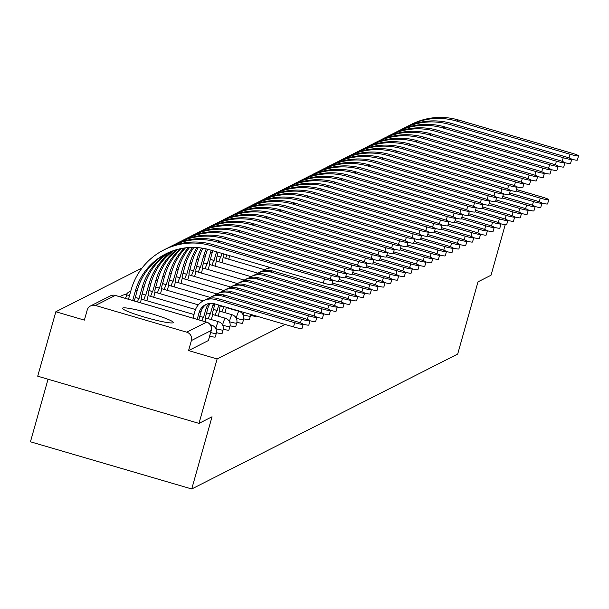 <?xml version="1.0" encoding="UTF-8"?>
<svg xmlns="http://www.w3.org/2000/svg" width="609" height="609" viewBox="0 0 609 609"><rect width="100%" height="100%" fill="white"/><g stroke="black" fill="none" stroke-linecap="round" stroke-linejoin="round"><path stroke-width="0.91" d="M250.535 315.355A6.76 0.67 15.7 0 0 256.13 316.315A6.76 0.67 15.7 0 0 256.183 316.261A6.76 0.67 15.7 0 0 256.168 316.178M243.714 318.819A6.76 0.67 15.7 0 0 249.302 319.778A6.76 0.67 15.7 0 0 249.363 319.717A6.76 0.67 15.7 0 0 249.347 319.641M236.893 322.283A6.76 0.67 15.7 0 0 242.481 323.242A6.76 0.67 15.7 0 0 242.542 323.181A6.76 0.67 15.7 0 0 242.519 323.105M230.073 325.739A6.76 0.67 15.7 0 0 235.66 326.698A6.76 0.67 15.7 0 0 235.721 326.645A6.76 0.67 15.7 0 0 235.698 326.561M223.252 329.203A6.76 0.67 15.7 0 0 228.839 330.162A6.76 0.67 15.7 0 0 228.9 330.101A6.76 0.67 15.7 0 0 228.877 330.025M216.431 332.659A6.76 0.67 15.7 0 0 222.019 333.625A6.76 0.67 15.7 0 0 222.072 333.565A6.76 0.67 15.7 0 0 222.057 333.488M209.656 336.138A6.76 0.67 15.7 0 0 215.198 337.082A6.76 0.67 15.7 0 0 215.251 337.028A6.76 0.67 15.7 0 0 215.236 336.944M122.729 308.04A26.362 2.603 15.7 0 0 122.508 308.268A26.362 2.603 15.7 0 0 145.833 317.517A26.362 2.603 15.7 0 0 173.047 322.762A26.362 2.603 15.7 0 0 173.268 322.534A26.362 2.603 15.7 0 0 149.951 313.277A26.362 2.603 15.7 0 0 122.729 308.04M142.095 267.998L55.83 311.762L84.377 320.113L87.194 310.072A6.76 6.691 -116.9 0 1 95.468 305.482L186.757 332.194L206.565 322.146L115.276 295.434L95.468 305.482M48.042 379.217L30.45 441.791L191.736 488.981L212.031 416.769L198.998 423.384L217.116 358.945L285.111 324.452M198.998 423.384L37.712 376.195L55.83 311.762M191.736 488.981L457.694 354.057L477.989 281.845L491.021 275.238L505.219 224.729M188.569 350.594L208.377 340.545A6.76 0.67 15.7 0 0 208.43 340.484L211.254 330.451A6.76 0.67 -164.3 0 1 211.194 330.504L191.386 340.553L188.569 350.594L217.116 358.945M191.386 340.553A6.76 6.691 -116.9 0 0 186.757 332.194M294.695 322.701A7.772 0.769 15.7 0 0 303.191 324.293A7.772 0.769 15.7 0 0 296.712 321.681L217.839 298.608A17.067 16.892 63.1 0 0 205.522 299.735L203.513 300.755A17.067 16.892 63.1 0 1 215.83 299.628L294.695 322.701L293.515 326.911L214.65 303.838A12.675 12.538 -116.9 0 0 199.135 312.44L197.187 319.367M303.191 324.293L302.003 328.502A7.772 0.769 -164.3 0 1 293.515 326.911M193 318.134L194.941 311.214A17.067 16.892 63.1 0 1 203.513 300.755M199.006 319.892A6.76 0.716 106.3 0 0 198.922 319.794A6.76 0.716 106.3 0 0 198.846 319.801L201.145 311.42A12.675 12.538 -116.9 0 1 206.527 304.211M324.483 278.846A7.772 0.769 15.7 0 0 332.971 280.437A7.772 0.769 15.7 0 0 326.493 277.826L212.944 244.605L210.935 245.625L324.483 278.846L323.295 283.056L209.755 249.835A60.839 60.2 -116.9 0 0 165.838 253.862A60.839 60.2 -116.9 0 0 135.305 291.132L132.678 300.488M332.971 280.437L331.783 284.647A7.772 0.769 -164.3 0 1 323.295 283.056M134.49 301.021A6.76 0.716 106.3 0 0 134.414 300.915A6.76 0.716 106.3 0 0 134.33 300.93L137.314 290.112L135.305 291.132M128.484 299.263L131.11 289.907A65.232 64.546 63.1 0 1 163.851 249.949A65.232 64.546 63.1 0 1 210.935 245.625M163.851 249.949L165.869 248.921A65.232 64.546 63.1 0 1 212.944 244.605M166.851 253.367A60.839 60.2 -116.9 0 0 137.314 290.112M301.516 319.238A7.772 0.769 15.7 0 0 310.011 320.829A7.772 0.769 15.7 0 0 303.533 318.218L224.66 295.144A17.067 16.892 63.1 0 0 212.343 296.271L210.333 297.291A17.067 16.892 63.1 0 1 222.65 296.164L301.516 319.238L300.488 322.907M310.011 320.829L308.824 325.039A7.772 0.769 -164.3 0 1 303.175 324.224M209.184 303.48A12.675 12.538 -116.9 0 0 205.956 308.976L203.528 317.426A6.76 0.716 106.3 0 0 201.96 320.76M203.589 317.396L199.782 316.284M204.928 321.628A6.76 0.716 106.3 0 0 205.751 316.33A6.76 0.716 106.3 0 0 205.667 316.345L207.973 307.956A12.675 12.538 -116.9 0 1 210.379 303.351M208.027 298.707A17.067 16.892 63.1 0 1 210.333 297.291M308.344 315.774A7.772 0.769 15.7 0 0 316.832 317.373A7.772 0.769 15.7 0 0 310.354 314.754L231.481 291.681A17.067 16.892 63.1 0 0 219.164 292.815L217.154 293.835A17.067 16.892 63.1 0 1 229.471 292.701L308.344 315.774L307.309 319.443M316.832 317.373L315.645 321.582A7.772 0.769 -164.3 0 1 309.996 320.76M213.508 303.556A12.675 12.538 -116.9 0 0 212.777 305.52L210.349 313.97A6.76 0.716 106.3 0 0 208.308 318.713M210.417 313.932L206.603 312.82M211.353 319.603L211.544 318.91A6.76 0.716 106.3 0 0 212.571 312.866A6.76 0.716 106.3 0 0 212.488 312.881L214.794 304.492A12.675 12.538 -116.9 0 1 214.969 303.929M214.848 295.251A17.067 16.892 63.1 0 1 217.154 293.835M331.304 275.39A7.772 0.769 15.7 0 0 339.792 276.981A7.772 0.769 15.7 0 0 333.313 274.362L219.765 241.149L217.756 242.169L331.304 275.39L330.268 279.051M339.792 276.981L338.604 281.191A7.772 0.769 -164.3 0 1 332.956 280.368M169.31 252.24A60.839 60.2 -116.9 0 0 142.125 287.676L139.012 298.555A6.76 0.716 106.3 0 0 137.444 301.889M139.08 298.524L135.267 297.405M140.413 302.757A6.76 0.716 106.3 0 0 141.235 297.458A6.76 0.716 106.3 0 0 141.159 297.466L144.135 286.656L142.125 287.676M168.297 247.756A65.232 64.546 63.1 0 1 170.672 246.485A65.232 64.546 63.1 0 1 217.756 242.169M170.672 246.485L172.69 245.465A65.232 64.546 63.1 0 1 219.765 241.149M170.353 251.806A60.839 60.2 -116.9 0 0 144.135 286.656M338.124 271.926A7.772 0.769 15.7 0 0 346.612 273.517A7.772 0.769 15.7 0 0 340.134 270.906L226.586 237.685L224.576 238.705L338.124 271.926L337.089 275.595M346.612 273.517L345.432 277.727A7.772 0.769 -164.3 0 1 339.784 276.905M172.887 250.839A60.839 60.2 -116.9 0 0 148.946 284.213L145.833 295.091A6.76 0.716 106.3 0 0 143.793 299.841M145.901 295.06L142.087 293.949M146.838 300.732L147.028 300.039A6.76 0.716 106.3 0 0 148.056 293.995A6.76 0.716 106.3 0 0 147.979 294.01L150.963 283.193L148.946 284.213M175.118 244.293A65.232 64.546 63.1 0 1 177.501 243.021A65.232 64.546 63.1 0 1 224.576 238.705M177.501 243.021L179.51 242.001A65.232 64.546 63.1 0 1 226.586 237.685M173.961 250.474A60.839 60.2 -116.9 0 0 150.963 283.193M315.165 312.318A7.772 0.769 15.7 0 0 323.653 313.909A7.772 0.769 15.7 0 0 317.175 311.298L238.309 288.224A17.067 16.892 63.1 0 0 225.985 289.351L223.975 290.371A17.067 16.892 63.1 0 1 236.292 289.245L315.165 312.318L314.13 315.987M323.653 313.909L322.473 318.119A7.772 0.769 -164.3 0 1 316.825 317.297M218.76 305.04L217.169 310.506A6.76 0.716 106.3 0 0 215.129 315.249M217.238 310.476L213.424 309.357M218.174 316.14L218.365 315.454A6.76 0.716 106.3 0 0 219.392 309.41A6.76 0.716 106.3 0 0 219.316 309.418L220.359 305.505M221.668 291.787A17.067 16.892 63.1 0 1 223.975 290.371M321.986 308.854A7.772 0.769 15.7 0 0 330.474 310.453A7.772 0.769 15.7 0 0 323.996 307.834L245.13 284.761A17.067 16.892 63.1 0 0 232.805 285.887L230.796 286.915A17.067 16.892 63.1 0 1 243.113 285.781L321.986 308.854L320.951 312.524M330.474 310.453L329.294 314.663A7.772 0.769 -164.3 0 1 323.645 313.841M224.165 306.616L223.99 307.05A6.76 0.716 106.3 0 0 221.95 311.793M224.059 307.012L220.245 305.901M224.995 312.683L225.185 311.991A6.76 0.716 106.3 0 0 226.266 307.233M228.489 288.323A17.067 16.892 63.1 0 1 230.796 286.915M328.807 305.398A7.772 0.769 15.7 0 0 337.295 306.989A7.772 0.769 15.7 0 0 330.816 304.378L251.951 281.297A17.067 16.892 63.1 0 0 239.634 282.431L237.617 283.451A17.067 16.892 63.1 0 1 249.941 282.325L328.807 305.398L327.779 309.06M337.295 306.989L336.115 311.199A7.772 0.769 -164.3 0 1 330.466 310.377M235.31 284.867A17.067 16.892 63.1 0 1 237.617 283.451M344.945 268.462A7.772 0.769 15.7 0 0 353.433 270.061A7.772 0.769 15.7 0 0 346.955 267.442L233.414 234.221L231.397 235.249L344.945 268.462L343.91 272.132M353.433 270.061L352.253 274.271A7.772 0.769 -164.3 0 1 346.605 273.449M176.58 249.667A60.839 60.2 -116.9 0 0 155.767 280.749L152.653 291.635A6.76 0.716 106.3 0 0 150.613 296.377M152.722 291.597L148.908 290.485M153.658 297.268L153.856 296.575A6.76 0.716 106.3 0 0 154.876 290.531A6.76 0.716 106.3 0 0 154.8 290.546L157.784 279.729L155.767 280.749M181.939 240.837A65.232 64.546 63.1 0 1 184.321 239.565A65.232 64.546 63.1 0 1 231.397 235.249M184.321 239.565L186.331 238.545A65.232 64.546 63.1 0 1 233.414 234.221M177.691 249.363A60.839 60.2 -116.9 0 0 157.784 279.729M351.766 265.006A7.772 0.769 15.7 0 0 360.254 266.597A7.772 0.769 15.7 0 0 353.776 263.986L240.235 230.765L238.218 231.785L351.766 265.006L350.738 268.676M360.254 266.597L359.074 270.807A7.772 0.769 -164.3 0 1 353.426 269.985M180.386 248.723A60.839 60.2 -116.9 0 0 162.595 277.293L159.474 288.171A6.76 0.716 106.3 0 0 157.434 292.914M159.543 288.141L155.729 287.022M160.479 293.804L160.677 293.119A6.76 0.716 106.3 0 0 161.697 287.075A6.76 0.716 106.3 0 0 161.621 287.083L164.605 276.273L162.595 277.293M188.76 237.373A65.232 64.546 63.1 0 1 191.142 236.102A65.232 64.546 63.1 0 1 238.218 231.785M191.142 236.102L193.152 235.082A65.232 64.546 63.1 0 1 240.235 230.765M181.535 248.495A60.839 60.2 -116.9 0 0 164.605 276.273M358.587 261.543A7.772 0.769 15.7 0 0 367.075 263.134A7.772 0.769 15.7 0 0 360.597 260.523L247.056 227.302L245.046 228.322L358.587 261.543L357.559 265.212M367.075 263.134L365.895 267.343A7.772 0.769 -164.3 0 1 360.246 266.529M184.321 248.023A60.839 60.2 -116.9 0 0 169.416 273.829L166.303 284.715A6.76 0.716 106.3 0 0 164.255 289.458M166.364 284.677L162.557 283.566M167.3 290.348L167.498 289.656A6.76 0.716 106.3 0 0 168.518 283.611A6.76 0.716 106.3 0 0 168.442 283.627L171.426 272.809L169.416 273.829M195.58 233.909A65.232 64.546 63.1 0 1 197.963 232.638A65.232 64.546 63.1 0 1 245.046 228.322M197.963 232.638L199.973 231.618A65.232 64.546 63.1 0 1 247.056 227.302M185.509 247.863A60.839 60.2 -116.9 0 0 171.426 272.809M335.628 301.935A7.772 0.769 15.7 0 0 344.115 303.526A7.772 0.769 15.7 0 0 337.637 300.915L258.772 277.841A17.067 16.892 63.1 0 0 246.455 278.968L244.437 279.988A17.067 16.892 63.1 0 1 256.762 278.861L335.628 301.935L334.6 305.604M344.115 303.526L342.936 307.735A7.772 0.769 -164.3 0 1 337.287 306.921M242.138 281.404A17.067 16.892 63.1 0 1 244.437 279.988M365.408 258.079A7.772 0.769 15.7 0 0 373.896 259.678A7.772 0.769 15.7 0 0 367.417 257.059L253.877 223.846L251.867 224.866L365.408 258.079L364.38 261.748M373.896 259.678L372.716 263.887A7.772 0.769 -164.3 0 1 367.067 263.065M188.387 247.581A60.839 60.2 -116.9 0 0 176.237 270.373L173.123 281.251A6.76 0.716 106.3 0 0 171.083 285.994M173.184 281.221L169.378 280.102M174.121 286.885L174.319 286.2A6.76 0.716 106.3 0 0 175.339 280.155A6.76 0.716 106.3 0 0 175.263 280.163L178.247 269.353L176.237 270.373M202.401 230.453A65.232 64.546 63.1 0 1 204.784 229.182A65.232 64.546 63.1 0 1 251.867 224.866M204.784 229.182L206.794 228.162A65.232 64.546 63.1 0 1 253.877 223.846M189.612 247.498A60.839 60.2 -116.9 0 0 178.247 269.353M342.448 298.471A7.772 0.769 15.7 0 0 350.936 300.07A7.772 0.769 15.7 0 0 344.458 297.451L265.593 274.377A17.067 16.892 63.1 0 0 253.275 275.512L251.266 276.532A17.067 16.892 63.1 0 1 263.583 275.397L342.448 298.471L341.421 302.14M350.936 300.07L349.756 304.279A7.772 0.769 -164.3 0 1 344.108 303.457M248.959 277.948A17.067 16.892 63.1 0 1 251.266 276.532M372.228 254.623A7.772 0.769 15.7 0 0 380.724 256.214A7.772 0.769 15.7 0 0 374.246 253.603L260.698 220.382L258.688 221.402L372.228 254.623L371.201 258.292M380.724 256.214L379.536 260.424A7.772 0.769 -164.3 0 1 373.888 259.601M192.589 247.414A60.839 60.2 -116.9 0 0 183.058 266.909L179.944 277.788A6.76 0.716 106.3 0 0 177.904 282.538M180.005 277.757L176.199 276.646M180.949 283.421L181.139 282.736A6.76 0.716 106.3 0 0 182.16 276.692A6.76 0.716 106.3 0 0 182.083 276.707L185.067 265.889L183.058 266.909M209.23 226.99A65.232 64.546 63.1 0 1 211.605 225.718A65.232 64.546 63.1 0 1 258.688 221.402M211.605 225.718L213.614 224.698A65.232 64.546 63.1 0 1 260.698 220.382M193.86 247.421A60.839 60.2 -116.9 0 0 185.067 265.889M349.269 295.015A7.772 0.769 15.7 0 0 357.765 296.606A7.772 0.769 15.7 0 0 351.286 293.995L272.413 270.921A17.067 16.892 63.1 0 0 260.096 272.048L258.087 273.068A17.067 16.892 63.1 0 1 270.404 271.941L349.269 295.015L348.241 298.684M357.765 296.606L356.577 300.816A7.772 0.769 -164.3 0 1 350.929 299.993M255.78 274.484A17.067 16.892 63.1 0 1 258.087 273.068M379.049 251.159A7.772 0.769 15.7 0 0 387.545 252.758A7.772 0.769 15.7 0 0 381.067 250.139L267.518 216.918L265.509 217.938L379.049 251.159L378.022 254.828M387.545 252.758L386.357 256.968A7.772 0.769 -164.3 0 1 380.709 256.145M196.951 247.551A60.839 60.2 -116.9 0 0 189.879 263.446L186.765 274.332A6.76 0.716 106.3 0 0 184.725 279.074M186.834 274.294L183.02 273.182M187.77 279.965L187.96 279.272A6.76 0.716 106.3 0 0 188.988 273.228A6.76 0.716 106.3 0 0 188.904 273.243L191.888 262.426L189.879 263.446M216.05 223.533A65.232 64.546 63.1 0 1 218.425 222.262A65.232 64.546 63.1 0 1 265.509 217.938M218.425 222.262L220.443 221.242A65.232 64.546 63.1 0 1 267.518 216.918M198.268 247.657A60.839 60.2 -116.9 0 0 191.888 262.426M331.836 284.456L356.09 291.551A7.772 0.769 15.7 0 0 364.585 293.142A7.772 0.769 15.7 0 0 358.107 290.531L332.255 282.972M364.585 293.142L363.398 297.352A7.772 0.769 -164.3 0 1 357.749 296.537M262.601 271.02A17.067 16.892 63.1 0 1 264.907 269.604L266.917 268.584A17.067 16.892 63.1 0 1 269.871 267.427M264.907 269.604A17.067 16.892 63.1 0 1 271.287 267.838M385.878 247.703A7.772 0.769 15.7 0 0 394.366 249.294A7.772 0.769 15.7 0 0 387.887 246.683L274.339 213.462L272.33 214.482L385.878 247.703L384.842 251.365M394.366 249.294L393.178 253.504A7.772 0.769 -164.3 0 1 387.53 252.682M201.488 248.038A60.839 60.2 -116.9 0 0 196.699 259.99L193.586 270.868A6.76 0.716 106.3 0 0 191.546 275.611M193.654 270.838L189.841 269.718M194.591 276.501L194.781 275.816A6.76 0.716 106.3 0 0 195.809 269.772A6.76 0.716 106.3 0 0 195.725 269.779L198.709 258.97L196.699 259.99M222.871 220.07A65.232 64.546 63.1 0 1 225.246 218.798A65.232 64.546 63.1 0 1 272.33 214.482M225.246 218.798L227.264 217.778A65.232 64.546 63.1 0 1 274.339 213.462M202.858 248.251A60.839 60.2 -116.9 0 0 198.709 258.97M338.665 280.993L362.918 288.095A7.772 0.769 15.7 0 0 371.406 289.686A7.772 0.769 15.7 0 0 364.928 287.067L339.076 279.508M371.406 289.686L370.219 293.896A7.772 0.769 -164.3 0 1 364.57 293.074M392.698 244.239A7.772 0.769 15.7 0 0 401.186 245.83A7.772 0.769 15.7 0 0 394.708 243.219L281.16 209.998L279.15 211.018L392.698 244.239L391.663 247.909M401.186 245.83L400.006 250.04A7.772 0.769 -164.3 0 1 394.358 249.226M206.223 248.921A60.839 60.2 -116.9 0 0 203.52 256.526L200.407 267.412A6.76 0.716 106.3 0 0 198.367 272.154M200.475 267.374L196.661 266.262M201.412 273.045L201.602 272.352A6.76 0.716 106.3 0 0 202.63 266.308A6.76 0.716 106.3 0 0 202.553 266.323L205.537 255.506L203.52 256.526M229.692 216.606A65.232 64.546 63.1 0 1 232.075 215.335A65.232 64.546 63.1 0 1 279.15 211.018M232.075 215.335L234.084 214.315A65.232 64.546 63.1 0 1 281.16 209.998M207.661 249.264A60.839 60.2 -116.9 0 0 205.537 255.506M345.486 277.537L369.739 284.631A7.772 0.769 15.7 0 0 378.227 286.222A7.772 0.769 15.7 0 0 371.749 283.611L345.904 276.052M378.227 286.222L377.04 290.432A7.772 0.769 -164.3 0 1 371.391 289.61M399.519 240.776A7.772 0.769 15.7 0 0 408.007 242.374A7.772 0.769 15.7 0 0 401.529 239.756L287.981 206.542L285.971 207.562L399.519 240.776L398.484 244.445M408.007 242.374L406.827 246.584A7.772 0.769 -164.3 0 1 401.179 245.762M211.209 250.261A60.839 60.2 -116.9 0 0 210.341 253.07L207.227 263.948A6.76 0.716 106.3 0 0 205.187 268.691M207.296 263.918L203.482 262.799M208.232 269.581L208.423 268.896A6.76 0.716 106.3 0 0 209.45 262.852A6.76 0.716 106.3 0 0 209.374 262.86L212.358 252.05L210.341 253.07M236.513 213.15A65.232 64.546 63.1 0 1 238.895 211.879A65.232 64.546 63.1 0 1 285.971 207.562M238.895 211.879L240.905 210.859A65.232 64.546 63.1 0 1 287.981 206.542M212.747 250.71A60.839 60.2 -116.9 0 0 212.358 252.05M352.307 274.073L376.56 281.168A7.772 0.769 15.7 0 0 385.048 282.766A7.772 0.769 15.7 0 0 378.57 280.148L352.725 272.588M385.048 282.766L383.868 286.976A7.772 0.769 -164.3 0 1 378.219 286.154M406.34 237.32A7.772 0.769 15.7 0 0 414.828 238.911A7.772 0.769 15.7 0 0 408.35 236.3L294.809 203.079L292.792 204.099L406.34 237.32L405.305 240.989M414.828 238.911L413.648 243.12A7.772 0.769 -164.3 0 1 408 242.298M216.545 251.822L214.048 260.485A6.76 0.716 106.3 0 0 212.008 265.227M214.117 260.454L210.303 259.335M215.053 266.118L215.251 265.433A6.76 0.716 106.3 0 0 216.271 259.388A6.76 0.716 106.3 0 0 216.195 259.396L218.136 252.293M243.334 209.686A65.232 64.546 63.1 0 1 245.716 208.415A65.232 64.546 63.1 0 1 292.792 204.099M245.716 208.415L247.726 207.395A65.232 64.546 63.1 0 1 294.809 203.079M359.127 270.617L383.381 277.712A7.772 0.769 15.7 0 0 391.869 279.303A7.772 0.769 15.7 0 0 385.39 276.692L359.546 269.125M391.869 279.303L390.689 283.512A7.772 0.769 -164.3 0 1 385.04 282.69M413.161 233.856A7.772 0.769 15.7 0 0 421.649 235.447A7.772 0.769 15.7 0 0 415.171 232.836L301.63 199.615L299.613 200.635L413.161 233.856L412.133 237.525M421.649 235.447L420.469 239.657A7.772 0.769 -164.3 0 1 414.82 238.842M221.95 253.405L220.869 257.028A6.76 0.716 106.3 0 0 218.829 261.771M220.938 256.99L217.131 255.879M221.874 262.662L222.072 261.969A6.76 0.716 106.3 0 0 223.092 255.925A6.76 0.716 106.3 0 0 223.016 255.94L223.541 253.869M250.154 206.223A65.232 64.546 63.1 0 1 252.537 204.959A65.232 64.546 63.1 0 1 299.613 200.635M252.537 204.959L254.547 203.931A65.232 64.546 63.1 0 1 301.63 199.615M365.948 267.153L390.202 274.248A7.772 0.769 15.7 0 0 398.689 275.839A7.772 0.769 15.7 0 0 392.211 273.228L366.367 265.669M398.689 275.839L397.51 280.049A7.772 0.769 -164.3 0 1 391.861 279.234M419.982 230.4A7.772 0.769 15.7 0 0 428.47 231.991A7.772 0.769 15.7 0 0 421.991 229.38L308.451 196.159L306.441 197.179L419.982 230.4L418.954 234.062M428.47 231.991L427.29 236.201A7.772 0.769 -164.3 0 1 421.641 235.378M228.695 259.198L228.893 258.513A6.76 0.716 106.3 0 0 229.616 255.651M226.921 254.859A6.76 0.716 106.3 0 0 225.657 258.307M256.975 202.767A65.232 64.546 63.1 0 1 259.358 201.495A65.232 64.546 63.1 0 1 306.441 197.179M259.358 201.495L261.368 200.475A65.232 64.546 63.1 0 1 308.451 196.159M372.769 263.689L397.022 270.784A7.772 0.769 15.7 0 0 405.51 272.383A7.772 0.769 15.7 0 0 399.032 269.764L373.188 262.205M405.51 272.383L404.33 276.593A7.772 0.769 -164.3 0 1 398.682 275.77M426.802 226.936A7.772 0.769 15.7 0 0 435.298 228.527A7.772 0.769 15.7 0 0 428.82 225.916L315.272 192.695L313.262 193.715L426.802 226.936L425.775 230.605M435.298 228.527L434.11 232.737A7.772 0.769 -164.3 0 1 428.462 231.915M263.804 199.303A65.232 64.546 63.1 0 1 266.179 198.032A65.232 64.546 63.1 0 1 313.262 193.715M266.179 198.032L268.188 197.012A65.232 64.546 63.1 0 1 315.272 192.695M379.59 260.233L403.843 267.328A7.772 0.769 15.7 0 0 412.339 268.919A7.772 0.769 15.7 0 0 405.853 266.308L380.008 258.741M412.339 268.919L411.151 273.129A7.772 0.769 -164.3 0 1 405.503 272.307M433.623 223.473A7.772 0.769 15.7 0 0 442.119 225.071A7.772 0.769 15.7 0 0 435.641 222.452L322.092 189.232L320.083 190.259L433.623 223.473L432.596 227.142M442.119 225.071L440.931 229.281A7.772 0.769 -164.3 0 1 435.283 228.459M270.624 195.847A65.232 64.546 63.1 0 1 272.999 194.576A65.232 64.546 63.1 0 1 320.083 190.259M272.999 194.576L275.009 193.555A65.232 64.546 63.1 0 1 322.092 189.232M386.411 256.77L410.664 263.864A7.772 0.769 15.7 0 0 419.159 265.463A7.772 0.769 15.7 0 0 412.681 262.844L386.829 255.285M419.159 265.463L417.972 269.673A7.772 0.769 -164.3 0 1 412.323 268.851M440.452 220.016A7.772 0.769 15.7 0 0 448.94 221.607A7.772 0.769 15.7 0 0 442.461 218.996L328.913 185.775L326.904 186.796L440.452 220.016L439.416 223.686M448.94 221.607L447.752 225.817A7.772 0.769 -164.3 0 1 442.104 224.995M277.445 192.383A65.232 64.546 63.1 0 1 279.82 191.112A65.232 64.546 63.1 0 1 326.904 186.796M279.82 191.112L281.838 190.092A65.232 64.546 63.1 0 1 328.913 185.775M393.239 253.314L417.485 260.408A7.772 0.769 15.7 0 0 425.98 261.999A7.772 0.769 15.7 0 0 419.502 259.388L393.65 251.822M425.98 261.999L424.793 266.209A7.772 0.769 -164.3 0 1 419.144 265.387M447.272 216.553A7.772 0.769 15.7 0 0 455.76 218.144A7.772 0.769 15.7 0 0 449.282 215.533L335.734 182.312L333.724 183.332L447.272 216.553L446.237 220.222M455.76 218.144L454.573 222.354A7.772 0.769 -164.3 0 1 448.924 221.539M284.266 188.919A65.232 64.546 63.1 0 1 286.641 187.648A65.232 64.546 63.1 0 1 333.724 183.332M286.641 187.648L288.658 186.628A65.232 64.546 63.1 0 1 335.734 182.312M400.06 249.85L424.313 256.945A7.772 0.769 15.7 0 0 432.801 258.536A7.772 0.769 15.7 0 0 426.323 255.925L400.478 248.365M432.801 258.536L431.614 262.745A7.772 0.769 -164.3 0 1 425.965 261.931M454.093 213.089A7.772 0.769 15.7 0 0 462.581 214.688A7.772 0.769 15.7 0 0 456.103 212.069L342.555 178.856L340.545 179.876L454.093 213.089L453.058 216.758M462.581 214.688L461.401 218.897A7.772 0.769 -164.3 0 1 455.753 218.075M291.087 185.463A65.232 64.546 63.1 0 1 293.469 184.192A65.232 64.546 63.1 0 1 340.545 179.876M293.469 184.192L295.479 183.172A65.232 64.546 63.1 0 1 342.555 178.856M406.881 246.386L431.134 253.481A7.772 0.769 15.7 0 0 439.622 255.08A7.772 0.769 15.7 0 0 433.144 252.461L407.299 244.902M439.622 255.08L438.442 259.289A7.772 0.769 -164.3 0 1 432.793 258.467M460.914 209.633A7.772 0.769 15.7 0 0 469.402 211.224A7.772 0.769 15.7 0 0 462.924 208.613L349.383 175.392L347.366 176.412L460.914 209.633L459.879 213.302M469.402 211.224L468.222 215.434A7.772 0.769 -164.3 0 1 462.574 214.612M297.908 182A65.232 64.546 63.1 0 1 300.29 180.728A65.232 64.546 63.1 0 1 347.366 176.412M300.29 180.728L302.3 179.708A65.232 64.546 63.1 0 1 349.383 175.392M413.701 242.93L437.955 250.025A7.772 0.769 15.7 0 0 446.443 251.616A7.772 0.769 15.7 0 0 439.964 249.005L414.12 241.438M446.443 251.616L445.263 255.826A7.772 0.769 -164.3 0 1 439.614 255.004M467.735 206.169A7.772 0.769 15.7 0 0 476.223 207.768A7.772 0.769 15.7 0 0 469.745 205.149L356.204 171.928L354.187 172.948L467.735 206.169L466.707 209.839M476.223 207.768L475.043 211.978A7.772 0.769 -164.3 0 1 469.394 211.156M304.728 178.544A65.232 64.546 63.1 0 1 307.111 177.272A65.232 64.546 63.1 0 1 354.187 172.948M307.111 177.272L309.121 176.252A65.232 64.546 63.1 0 1 356.204 171.928M420.522 239.466L444.776 246.561A7.772 0.769 15.7 0 0 453.263 248.152A7.772 0.769 15.7 0 0 446.785 245.541L420.941 237.982M453.263 248.152L452.084 252.362A7.772 0.769 -164.3 0 1 446.435 251.547M474.556 202.713A7.772 0.769 15.7 0 0 483.044 204.304A7.772 0.769 15.7 0 0 476.565 201.693L363.025 168.472L361.015 169.492L474.556 202.713L473.528 206.382M483.044 204.304L481.864 208.514A7.772 0.769 -164.3 0 1 476.215 207.692M311.549 175.08A65.232 64.546 63.1 0 1 313.932 173.809A65.232 64.546 63.1 0 1 361.015 169.492M313.932 173.809L315.942 172.789A65.232 64.546 63.1 0 1 363.025 168.472M427.343 236.003L451.596 243.105A7.772 0.769 15.7 0 0 460.084 244.696A7.772 0.769 15.7 0 0 453.606 242.085L427.762 234.518M460.084 244.696L458.904 248.906A7.772 0.769 -164.3 0 1 453.256 248.084M481.376 199.25A7.772 0.769 15.7 0 0 489.864 200.841A7.772 0.769 15.7 0 0 483.386 198.229L369.846 165.009L367.836 166.029L481.376 199.25L480.349 202.919M489.864 200.841L488.684 205.05A7.772 0.769 -164.3 0 1 483.036 204.236M318.37 171.616A65.232 64.546 63.1 0 1 320.753 170.345A65.232 64.546 63.1 0 1 367.836 166.029M320.753 170.345L322.762 169.325A65.232 64.546 63.1 0 1 369.846 165.009M434.164 232.547L458.417 239.642A7.772 0.769 15.7 0 0 466.905 241.233A7.772 0.769 15.7 0 0 460.427 238.621L434.582 231.062M466.905 241.233L465.725 245.442A7.772 0.769 -164.3 0 1 460.077 244.62M488.197 195.786A7.772 0.769 15.7 0 0 496.693 197.385A7.772 0.769 15.7 0 0 490.215 194.766L376.666 161.552L374.657 162.573L488.197 195.786L487.17 199.455M496.693 197.385L495.505 201.594A7.772 0.769 -164.3 0 1 489.857 200.772M325.198 168.16A65.232 64.546 63.1 0 1 327.573 166.889A65.232 64.546 63.1 0 1 374.657 162.573M327.573 166.889L329.583 165.869A65.232 64.546 63.1 0 1 376.666 161.552M440.985 229.083L465.238 236.178A7.772 0.769 15.7 0 0 473.733 237.776A7.772 0.769 15.7 0 0 467.255 235.158L441.403 227.599M473.733 237.776L472.546 241.986A7.772 0.769 -164.3 0 1 466.897 241.164M495.018 192.33A7.772 0.769 15.7 0 0 503.514 193.921A7.772 0.769 15.7 0 0 497.035 191.31L383.487 158.089L381.478 159.109L495.018 192.33L493.99 195.999M503.514 193.921L502.326 198.131A7.772 0.769 -164.3 0 1 496.678 197.308M332.019 164.696A65.232 64.546 63.1 0 1 334.394 163.425A65.232 64.546 63.1 0 1 381.478 159.109M334.394 163.425L336.412 162.405A65.232 64.546 63.1 0 1 383.487 158.089M447.805 225.627L472.059 232.722A7.772 0.769 15.7 0 0 480.554 234.313A7.772 0.769 15.7 0 0 474.076 231.702L448.224 224.135M480.554 234.313L479.367 238.522A7.772 0.769 -164.3 0 1 473.718 237.7M501.846 188.866A7.772 0.769 15.7 0 0 510.334 190.465A7.772 0.769 15.7 0 0 503.856 187.846L390.308 154.625L388.298 155.645L501.846 188.866L500.811 192.535M510.334 190.465L509.147 194.667A7.772 0.769 -164.3 0 1 503.498 193.852M338.84 161.24A65.232 64.546 63.1 0 1 341.215 159.969A65.232 64.546 63.1 0 1 388.298 155.645M341.215 159.969L343.232 158.949A65.232 64.546 63.1 0 1 390.308 154.625M454.634 222.163L478.887 229.258A7.772 0.769 15.7 0 0 487.375 230.849A7.772 0.769 15.7 0 0 480.897 228.238L455.045 220.679M487.375 230.849L486.188 235.059A7.772 0.769 -164.3 0 1 480.539 234.244M508.667 185.41A7.772 0.769 15.7 0 0 517.155 187.001A7.772 0.769 15.7 0 0 510.677 184.39L397.129 151.169L395.119 152.189L508.667 185.41L507.632 189.072M517.155 187.001L515.975 191.211A7.772 0.769 -164.3 0 1 510.327 190.389M345.661 157.777A65.232 64.546 63.1 0 1 348.043 156.505A65.232 64.546 63.1 0 1 395.119 152.189M348.043 156.505L350.053 155.485A65.232 64.546 63.1 0 1 397.129 151.169M461.455 218.7L485.708 225.794A7.772 0.769 15.7 0 0 494.196 227.393A7.772 0.769 15.7 0 0 487.718 224.774L461.873 217.215M494.196 227.393L493.008 231.603A7.772 0.769 -164.3 0 1 487.36 230.781M515.488 181.946A7.772 0.769 15.7 0 0 523.976 183.537A7.772 0.769 15.7 0 0 517.498 180.926L403.95 147.705L401.94 148.725L515.488 181.946L514.453 185.616M523.976 183.537L522.796 187.747A7.772 0.769 -164.3 0 1 517.148 186.925M352.482 154.313A65.232 64.546 63.1 0 1 354.864 153.042A65.232 64.546 63.1 0 1 401.94 148.725M354.864 153.042L356.874 152.022A65.232 64.546 63.1 0 1 403.95 147.705M468.275 215.243L492.529 222.338A7.772 0.769 15.7 0 0 501.017 223.929A7.772 0.769 15.7 0 0 494.538 221.318L468.694 213.751M501.017 223.929L499.837 228.139A7.772 0.769 -164.3 0 1 494.188 227.317M522.309 178.483A7.772 0.769 15.7 0 0 530.797 180.081A7.772 0.769 15.7 0 0 524.319 177.463L410.778 144.249L408.761 145.269L522.309 178.483L521.274 182.152M530.797 180.081L529.617 184.291A7.772 0.769 -164.3 0 1 523.968 183.469M359.302 150.857A65.232 64.546 63.1 0 1 361.685 149.586A65.232 64.546 63.1 0 1 408.761 145.269M361.685 149.586L363.695 148.566A65.232 64.546 63.1 0 1 410.778 144.249M475.096 211.78L499.35 218.875A7.772 0.769 15.7 0 0 507.837 220.473A7.772 0.769 15.7 0 0 501.359 217.855L475.515 210.295M507.837 220.473L506.658 224.683A7.772 0.769 -164.3 0 1 501.009 223.861M529.13 175.027A7.772 0.769 15.7 0 0 537.618 176.618A7.772 0.769 15.7 0 0 531.139 174.007L417.599 140.786L415.582 141.806L529.13 175.027L528.102 178.696M537.618 176.618L536.438 180.827A7.772 0.769 -164.3 0 1 530.789 180.005M366.123 147.393A65.232 64.546 63.1 0 1 368.506 146.122A65.232 64.546 63.1 0 1 415.582 141.806M368.506 146.122L370.516 145.102A65.232 64.546 63.1 0 1 417.599 140.786M481.917 208.324L506.17 215.419A7.772 0.769 15.7 0 0 514.658 217.01A7.772 0.769 15.7 0 0 508.18 214.398L482.336 206.832M514.658 217.01L513.478 221.219A7.772 0.769 -164.3 0 1 507.83 220.397M535.95 171.563A7.772 0.769 15.7 0 0 544.438 173.154A7.772 0.769 15.7 0 0 537.96 170.543L424.42 137.322L422.41 138.342L535.95 171.563L534.923 175.232M544.438 173.154L543.258 177.364A7.772 0.769 -164.3 0 1 537.61 176.549M372.944 143.93A65.232 64.546 63.1 0 1 375.327 142.658A65.232 64.546 63.1 0 1 422.41 138.342M375.327 142.658L377.336 141.638A65.232 64.546 63.1 0 1 424.42 137.322M488.738 204.86L512.991 211.955A7.772 0.769 15.7 0 0 521.479 213.546A7.772 0.769 15.7 0 0 515.001 210.935L489.156 203.376M521.479 213.546L520.299 217.756A7.772 0.769 -164.3 0 1 514.651 216.941M542.771 168.107A7.772 0.769 15.7 0 0 551.267 169.698A7.772 0.769 15.7 0 0 544.789 167.079L431.241 133.866L429.231 134.886L542.771 168.107L541.744 171.768M551.267 169.698L550.079 173.908A7.772 0.769 -164.3 0 1 544.431 173.085M379.772 140.473A65.232 64.546 63.1 0 1 382.147 139.202A65.232 64.546 63.1 0 1 429.231 134.886M382.147 139.202L384.157 138.182A65.232 64.546 63.1 0 1 431.241 133.866M495.559 201.396L519.812 208.491A7.772 0.769 15.7 0 0 528.308 210.09A7.772 0.769 15.7 0 0 521.829 207.471L495.977 199.912M528.308 210.09L527.12 214.299A7.772 0.769 -164.3 0 1 521.471 213.477M549.592 164.643A7.772 0.769 15.7 0 0 558.088 166.234A7.772 0.769 15.7 0 0 551.609 163.623L438.061 130.402L436.052 131.422L549.592 164.643L548.564 168.312M558.088 166.234L556.9 170.444A7.772 0.769 -164.3 0 1 551.252 169.622M386.593 137.01A65.232 64.546 63.1 0 1 388.968 135.738A65.232 64.546 63.1 0 1 436.052 131.422M388.968 135.738L390.978 134.718A65.232 64.546 63.1 0 1 438.061 130.402M502.379 197.94L526.633 205.035A7.772 0.769 15.7 0 0 535.128 206.626A7.772 0.769 15.7 0 0 528.65 204.015L502.798 196.448M535.128 206.626L533.941 210.836A7.772 0.769 -164.3 0 1 528.292 210.014M556.42 161.179A7.772 0.769 15.7 0 0 564.908 162.778A7.772 0.769 15.7 0 0 558.43 160.159L444.882 126.938L442.872 127.959L556.42 161.179L555.385 164.849M564.908 162.778L563.721 166.988A7.772 0.769 -164.3 0 1 558.072 166.166M393.414 133.554A65.232 64.546 63.1 0 1 395.789 132.282A65.232 64.546 63.1 0 1 442.872 127.959M395.789 132.282L397.806 131.262A65.232 64.546 63.1 0 1 444.882 126.938M509.208 194.477L533.454 201.571A7.772 0.769 15.7 0 0 541.949 203.17A7.772 0.769 15.7 0 0 535.471 200.551L509.619 192.992M541.949 203.17L540.762 207.372A7.772 0.769 -164.3 0 1 535.113 206.558M563.241 157.723A7.772 0.769 15.7 0 0 571.729 159.314A7.772 0.769 15.7 0 0 565.251 156.703L451.703 123.482L449.693 124.502L563.241 157.723L562.206 161.393M571.729 159.314L570.542 163.524A7.772 0.769 -164.3 0 1 564.893 162.702M400.235 130.09A65.232 64.546 63.1 0 1 402.61 128.819A65.232 64.546 63.1 0 1 449.693 124.502M402.61 128.819L404.627 127.799A65.232 64.546 63.1 0 1 451.703 123.482M516.029 191.013L540.282 198.115A7.772 0.769 15.7 0 0 548.77 199.706A7.772 0.769 15.7 0 0 542.292 197.095L516.447 189.528M548.77 199.706L547.582 203.916A7.772 0.769 -164.3 0 1 541.934 203.094M570.062 154.26A7.772 0.769 15.7 0 0 578.55 155.851A7.772 0.769 15.7 0 0 572.072 153.24L458.524 120.019L456.514 121.039L570.062 154.26L569.027 157.929M578.55 155.851L577.37 160.06A7.772 0.769 -164.3 0 1 571.722 159.246M407.056 126.626A65.232 64.546 63.1 0 1 409.438 125.355A65.232 64.546 63.1 0 1 456.514 121.039M409.438 125.355L411.448 124.335A65.232 64.546 63.1 0 1 458.524 120.019M249.363 319.717L250.36 316.162A6.76 0.67 -164.3 0 1 250.307 316.216A6.76 0.67 -164.3 0 1 243.098 314.807M242.542 323.181L243.539 319.618A6.76 0.67 -164.3 0 1 243.486 319.679A6.76 0.67 -164.3 0 1 236.277 318.271M235.721 326.645L236.718 323.082A6.76 0.67 -164.3 0 1 236.665 323.135A6.76 0.67 -164.3 0 1 229.456 321.727M228.9 330.101L229.898 326.538A6.76 0.67 -164.3 0 1 229.844 326.599A6.76 0.67 -164.3 0 1 222.635 325.191M222.072 333.565L223.077 330.002A6.76 0.67 -164.3 0 1 223.016 330.063A6.76 0.67 -164.3 0 1 215.814 328.654M215.251 337.028L216.256 333.466A6.76 0.67 -164.3 0 1 216.195 333.519A6.76 0.67 -164.3 0 1 210.653 332.575M210.288 324.749L211.643 325.145A6.76 0.716 106.3 0 0 211.567 325.16A6.76 0.716 -73.7 0 0 210.988 326.028M127.235 295.03A6.76 0.716 106.3 0 0 127.182 294.977A6.76 0.716 106.3 0 0 127.098 294.992A6.76 0.716 106.3 0 0 125.507 298.395M205.751 317.967L218.464 321.681A6.76 0.716 106.3 0 0 218.387 321.697A6.76 0.716 -73.7 0 0 215.731 328.487M212.571 314.503L225.284 318.225A6.76 0.716 106.3 0 0 225.208 318.233A6.76 0.716 -73.7 0 0 222.551 325.023M219.392 311.039L232.113 314.762A6.76 0.716 106.3 0 0 232.029 314.777A6.76 0.716 -73.7 0 0 229.372 321.567M226.213 307.583L238.934 311.306A6.76 0.716 106.3 0 0 238.85 311.313A6.76 0.716 -73.7 0 0 236.193 318.104M243.014 314.647A6.76 0.716 -73.7 0 1 243.714 312.341M208.377 340.545L211.194 330.504A6.76 6.691 63.1 0 0 206.565 322.146A6.76 0.716 -73.7 0 1 206.641 322.131A6.76 0.716 -73.7 0 1 206.702 322.184M211.254 330.451A6.76 6.76 0 0 0 206.641 322.131L115.352 295.426A6.76 6.76 0 0 0 110.396 295.883A6.76 6.691 -116.9 0 1 115.276 295.434A6.76 0.716 -73.7 0 1 115.352 295.426A6.76 0.716 -73.7 0 1 115.413 295.472M199.135 312.44L201.145 311.42M215.83 299.628L217.839 298.608M203.528 317.426L199.767 316.33M205.956 308.976L207.973 307.956M222.65 296.164L224.66 295.144M210.349 313.97L206.588 312.866M212.777 305.52L214.794 304.492M229.471 292.701L231.481 291.681M135.251 297.458L139.012 298.555M142.072 293.995L145.833 295.091M217.169 310.506L213.409 309.41M236.292 289.245L238.309 288.224M223.99 307.05L220.23 305.946M243.113 285.781L245.13 284.761M249.941 282.325L251.951 281.297M148.9 290.531L152.653 291.635M155.721 287.075L159.474 288.171M162.542 283.611L166.303 284.715M256.762 278.861L258.772 277.841M169.363 280.148L173.123 281.251M263.583 275.397L265.593 274.377M176.184 276.692L179.944 277.788M270.404 271.941L272.413 270.921M183.005 273.228L186.765 274.332M355.062 295.22L356.09 291.551M189.825 269.772L193.586 270.868M361.883 291.757L362.918 288.095M196.646 266.308L200.407 267.412M368.704 288.301L369.739 284.631M203.467 262.844L207.227 263.948M375.525 284.837L376.56 281.168M210.295 259.388L214.048 260.485M382.345 281.381L383.381 277.712M217.116 255.925L220.869 257.028M389.174 277.917L390.202 274.248M395.995 274.453L397.022 270.784M402.815 270.997L403.843 267.328M409.636 267.534L410.664 263.864M416.457 264.07L417.485 260.408M423.278 260.614L424.313 256.945M430.099 257.15L431.134 253.481M436.919 253.694L437.955 250.025M443.748 250.23L444.776 246.561M450.569 246.767L451.596 243.105M457.389 243.311L458.417 239.642M464.21 239.847L465.238 236.178M471.031 236.391L472.059 232.722M477.852 232.927L478.887 229.258M484.673 229.464L485.708 225.794M491.493 226.008L492.529 222.338M498.314 222.544L499.35 218.875M505.143 219.088L506.17 215.419M511.963 215.624L512.991 211.955M518.784 212.16L519.812 208.491M525.605 208.704L526.633 205.035M532.426 205.241L533.454 201.571M539.247 201.777L540.282 198.115M216.256 333.466A6.76 6.76 0 0 0 211.643 325.145M129.496 295.654L127.182 294.977A6.76 6.76 0 0 0 120.316 296.872M141.235 299.088L194.012 314.533M223.077 330.002A6.76 6.76 0 0 0 218.464 321.681M130.691 291.391A6.76 6.76 0 0 0 126.17 294.764M148.056 295.631L195.519 309.517M229.898 326.538A6.76 6.76 0 0 0 225.284 318.225M154.876 292.168L198.306 304.873M236.718 323.082A6.76 6.76 0 0 0 232.113 314.762M161.697 288.704L203.284 300.876M243.539 319.618A6.76 6.76 0 0 0 238.934 311.306M168.518 285.248L210.105 297.413M250.36 316.162A6.76 6.76 0 0 0 250.611 314.358M175.346 281.784L216.926 293.949M182.167 278.328L223.747 290.493M188.988 274.865L230.567 287.029M195.809 271.401L237.388 283.566M202.63 267.945L244.209 280.11M209.45 264.481L251.037 276.646M216.271 261.017L257.858 273.19M223.092 257.561L264.679 269.726M110.396 295.883L90.589 305.931"/></g></svg>
